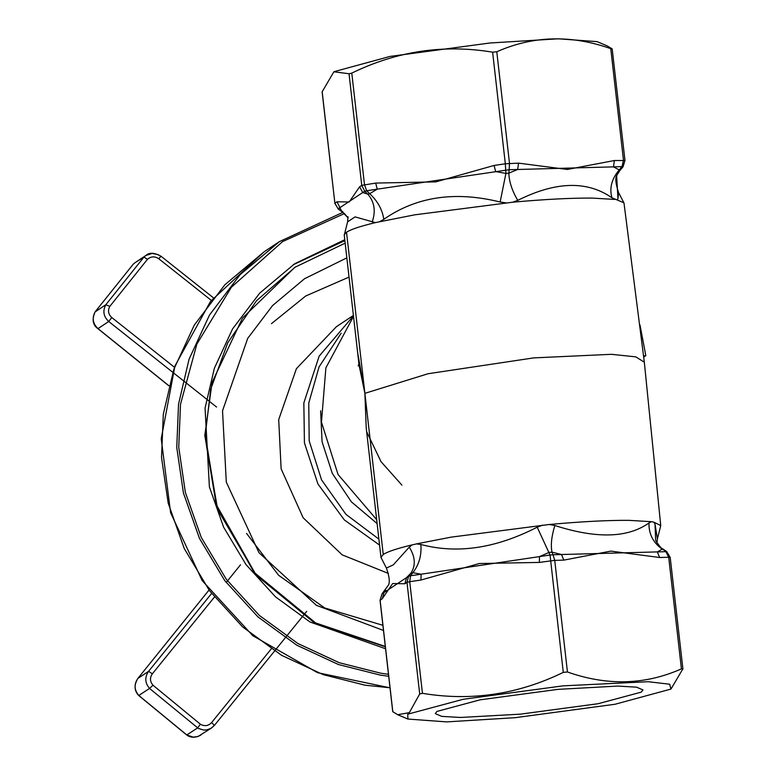 <?xml version="1.0" encoding="UTF-8"?>
<svg xmlns="http://www.w3.org/2000/svg" width="776" height="776" viewBox="0 0 776 776"><rect width="100%" height="100%" fill="white"/><g stroke="black" fill="none" stroke-linecap="round" stroke-linejoin="round"><path stroke-width="1.16" d="M682.851 669.116L681.425 668.873C645.147 684.985 607.162 686.023 567.45 671.987L554.733 560.369L563.822 560.117L610.857 551.106L659.619 557.498L657.33 551.911L662.219 549.136L666.875 551.843L665.866 551.668L668.708 557.255L670.202 557.41L682.899 668.834L671.007 689.001M567.45 671.987L563.279 672.385C518.058 694.433 471.11 701.417 422.445 693.327L419.7 693.957L409.33 712.64L397.71 714.735L392.811 711.66M515.128 717.693L615.048 704.259L670.91 689.078L669.688 684.219L648.173 681.716L563.124 685.848L463.204 699.283L407.759 714.172L407.866 719.042L446.598 721.893L515.128 717.693M334 71.693L389.959 56.435L489.879 43L558.41 38.8L597.142 41.642L607.298 45.959L612.186 48.898L610.76 48.655C571.049 34.629 533.063 35.667 496.785 51.769L492.615 52.167C443.95 44.077 397.011 51.061 351.78 73.109L349.035 73.749L333.884 71.77L322.118 91.849L334.902 203.361M610.76 48.655L623.477 160.283L622.003 166.636L623.012 166.801L624.971 160.438L612.186 48.898M624.903 160.525L614.388 160.525L567.343 169.459L518.591 163.144L517.66 169.488L622.003 166.636L619.035 170.148C611.643 178.955 609.276 188.17 611.924 197.783L623.875 202.759L624.04 203.438M492.615 52.167L505.331 163.784L494.108 165.453L435.772 181.885L375.72 183.068L377.233 189.169L509.124 169.721L509.502 163.396L496.785 51.769M557.789 689.379L617.686 686.071L636.533 687.158L642.984 689.932L641.296 692.124L598.18 703.706L520.463 714.153L460.566 717.46L441.719 716.384L435.268 713.6L436.956 711.417L480.072 699.836L557.789 689.379M358.919 363.895L358.173 365.923M353.507 316.356L325.881 367.843L321.458 422.154L338.035 474.475L376.68 519.707M639.987 324.998L645.816 355.689L643.74 357.067M645.816 355.689L643.614 355.893M366.214 427.857L364.885 393.335L359.055 365.06L344.253 235.147L347.6 221.839L355.088 216.892L375.361 222.615L414.568 214.855L512.635 202.226M380.124 600.333L382.248 598.752L392.666 583.552L404.839 583.756L406.605 577.567L410.95 573.125L412.89 572.678C419.059 564.685 421.717 555.277 420.854 544.471L416.508 543.898L412.066 544.907C397.215 548.438 387.612 551.629 383.237 554.471L380.977 557.42L386.39 568.032C389.523 576.975 390.105 582.825 388.145 585.579M375.351 222.634C360.5 226.175 350.888 229.366 346.523 232.208L344.292 234.614M357.62 352.469L364.885 393.335L428.08 373.731L533.713 357.891L611.43 354.312L635.796 356.863L644.332 362.217M416.489 543.879L451.292 537.118L549.35 524.489C581.302 521.588 607.802 520.211 628.851 520.347L651.423 521.695L653.731 522.083L660.754 525.585L657.408 538.854L655.002 523.955L653.712 522.102M518.591 163.144L505.331 163.784L505.894 173.446L508.843 173.164L509.124 169.721L517.66 169.488L508.843 173.164C509.134 181.759 512.121 190.828 517.786 200.363L512.635 202.206C544.587 199.316 571.087 197.938 592.137 198.084L614.708 199.432M349.035 73.749L361.752 185.367L359.608 186.793L349.19 201.983L337.017 201.779L341.779 211.382L338.132 208.851L339.141 209.016L338.132 208.851L334.883 203.196L322.156 91.578M375.72 183.068L361.752 185.367L364.739 191.187L366.689 190.741L364.497 184.736L351.78 73.109M624.971 160.428L623.012 166.801L620.043 170.322L613.467 166.869L614.388 160.525M494.108 165.453L495.631 171.564L505.894 173.446L500.151 202.022L505.913 202.837M359.608 186.793L362.731 192.526L364.739 191.187L367.766 194.145L362.731 192.526L338.132 208.851M372.199 222.014C375.933 211.082 374.459 201.789 367.766 194.145L369.706 193.69L366.689 190.741L377.233 189.169L369.706 193.69C377.631 201.052 382.335 209.598 383.81 219.327C416.363 196.619 455.143 190.847 500.151 202.022M342.788 211.557L341.779 211.382L342.788 211.557L341.779 211.382L348.094 217.872M422.445 693.327L409.728 581.709L420.951 580.031L479.277 563.531L539.339 562.425L554.733 560.369L552.997 554.762L550.048 555.034L563.279 672.385M410.553 575.782L408.613 576.228L406.983 582.34L409.728 581.709L410.553 575.782L412.89 572.678L421.106 574.211L410.553 575.782M392.821 711.796L380.104 600.168L382.064 593.815M382.248 598.752L384.013 592.554L381.996 593.892L388.194 585.463M412.085 544.917L409.253 547.158C415.315 556.761 415.887 565.413 410.95 573.125L408.613 576.228L384.013 592.554L384.964 590.371L385.973 590.536M420.951 580.031L421.106 574.211L539.495 556.605L549.068 552.425L552.017 552.153C550.562 545.382 551.503 536.507 554.83 525.507L549.35 524.508M539.339 562.425L539.495 556.605L550.048 555.034L537.196 527.176C495.883 548.399 457.103 554.171 420.854 544.471M563.822 560.117L561.533 554.52L552.997 554.762L552.017 552.153L561.533 554.52L665.866 551.668M655.672 540.542L655.002 523.955M542.637 525.139L537.196 527.176M663.228 549.311L662.219 549.136C653.072 542.589 648.658 533.849 648.978 522.937C627.871 538.04 596.492 538.903 554.83 525.507M651.413 521.715L648.978 522.937M388.252 585.346L382.025 593.844L380.036 600.255L392.734 711.689M409.253 547.158L393.267 564.899L386.39 568.032M616.988 199.801L617.958 198.801L616.639 175.609L619.849 170.545M620.043 170.322L619.035 170.148L620.043 170.322M517.786 200.363C555.752 181.351 587.131 180.488 611.924 197.783M379.784 221.596L383.81 219.327M617.958 198.801L618.617 192.661L623.875 202.759M366.738 431.883L381.045 461.691L401.929 485.136M344.777 239.697L294.618 263.801L259.688 293.153L232.548 328.937L214.38 368.231L205.058 408.069L209.394 486.921L223.624 527.195L246.07 564.666L275.538 596.88L310.012 621.993L385.565 648.746M378.892 539.126L345.941 514.352L321.555 479.888L309.188 440.865L308.761 403.084L319.062 366.873L341.197 333.176M353.449 315.851L319.159 356.145L303.843 402.938L304.425 442.863L317.937 483.991L344.311 519.901L379.571 545.091M320.624 410.776L322.069 441.767L332.303 473.399L351.353 501.829L377.117 523.577M353.4 315.425L336.367 326.725L296.413 368.668L278.7 419.612L281.125 468.83L303.135 517.737L342.168 554.85L388.436 573.445M344.884 240.628L293.25 264.723M346.843 257.865L304.522 278.739L272.541 305.599L247.709 338.365L222.528 410.805L226.301 482.148L258.99 552.706L316.365 605.309L383.48 630.452M345.165 243.14L294.88 267.313L242.49 318.073L212.09 382.355L204.806 435.385L216.436 506L254.78 573.61L315.493 623.39L385.342 646.806L314.29 622.74L255.867 574.929L217.707 509.638L204.806 435.423L212.09 382.355M295.307 267.031L256.555 300.671L227.746 342.769L210.752 389.038L205.242 435.094L216.824 505.593L255.032 573.115L315.58 622.915L385.303 646.447M271.464 323.66L305.715 295.995L349.035 277.08M382.888 625.301L324.746 607.977L278.623 575.288L246.525 533.393M208.919 590.187L137.808 678.515M211.324 300.399L158.799 258.767C154.802 256.09 151.019 256.274 147.44 259.329L109.814 306.375C107.602 310.545 108.262 314.27 111.783 317.539L108.727 321.506C103.489 316.569 102.519 310.972 105.827 304.725L143.938 257.079L145.888 255.479L135.208 262.56L133.259 264.17L95.147 311.806C91.83 318.053 92.79 323.66 98.009 328.617L97.989 328.607M240.511 564.812L226.185 582.533M214.312 597.219L152.368 673.791C149.671 677.739 149.875 681.551 152.979 685.218L200.412 724.231C204.602 726.549 208.346 725.977 211.644 722.524L271.163 649.017M111.783 317.539L174.474 367.281M211.644 722.524L214.36 725.424L210.849 728.422L206.494 729.944L203.632 730.041L198.365 728.422L149.545 688.438C144.899 682.948 144.579 677.244 148.585 671.337L211.499 593.611M152.368 673.791L148.585 671.337L137.866 678.447C133.879 684.345 134.209 690.039 138.865 695.529L186.909 735.027L193.282 737.152L198.045 736.482L211.528 727.995L214.389 725.405L274.481 651.151M213.4 297.79L160.952 256.196C154.181 252.578 149.157 252.336 145.888 255.479L152.193 253.422L158.382 254.693M158.799 258.767L160.952 256.196M659.619 557.498L668.708 557.255L681.425 668.873M337.017 201.779L334.805 203.283L338.307 209.093L344.573 213.701L348.104 217.93M404.839 583.756L406.983 582.34L419.7 693.957M383.237 554.471L346.523 232.208M390.008 687.769L365.147 685.218L323.262 674.654L281.562 655.313L242.723 627.008L209.51 590.72L184.232 548.496L168.188 503.12L161.524 457.53L163.299 414.268L173.814 369.376L194.281 325.105L224.856 284.782L264.218 251.715L279.447 241.608L342.944 212.333L279.447 241.608L240.094 274.675L209.52 314.998L189.043 359.269L178.538 404.16L176.753 447.422L183.427 493.012L199.461 538.389L224.749 580.613L257.952 616.901L296.801 645.195L338.501 664.547L380.376 675.11L388.698 676.265M388.475 674.295L380.909 673.228L339.325 662.743L297.926 643.537L259.359 615.446L226.388 579.41L201.285 537.487L185.357 492.43L178.742 447.17L180.507 404.218L196.852 344.127L231.374 287.227L282.561 241.608L344.428 213.565M216.562 407.041L108.727 321.506L98.009 328.617L168.838 385.691M152.979 685.218L149.545 688.438L138.807 695.471M200.412 724.231L197.589 727.946L186.793 734.95M306.665 611.372L229.133 707.159M95.07 311.933L105.827 304.725L109.814 306.375M147.44 259.329L143.938 257.079L135.208 262.56M133.2 264.228L95.089 311.865C91.791 319.411 92.742 325.018 97.941 328.685L168.809 385.788M407.866 719.042L397.71 714.735M366.175 427.508L380.977 557.42M624.02 203.244L644.303 361.955L660.745 525.575M347.997 216.679L347.6 221.839M662.801 548.894L666.7 551.6L670.192 557.401M657.408 538.854L656.933 542.793M662.811 548.904C661.491 548.651 659.096 545.838 655.642 540.445L655.642 540.445M616.639 175.609L619.946 170.448M616.862 175.114C615.038 177.811 615.63 183.66 618.617 192.661M622.982 166.85L619.946 170.458M390.018 687.827L317.53 672.666L252.792 635.709L202.148 580.574L170.604 512.703L161.224 438.75L174.939 365.971L210.432 301.505L264.218 251.715M200.819 735.105C195.504 737.928 190.828 737.918 186.803 735.056L138.768 695.568C134.19 690.776 133.879 685.082 137.827 678.476L208.909 590.187"/></g></svg>
